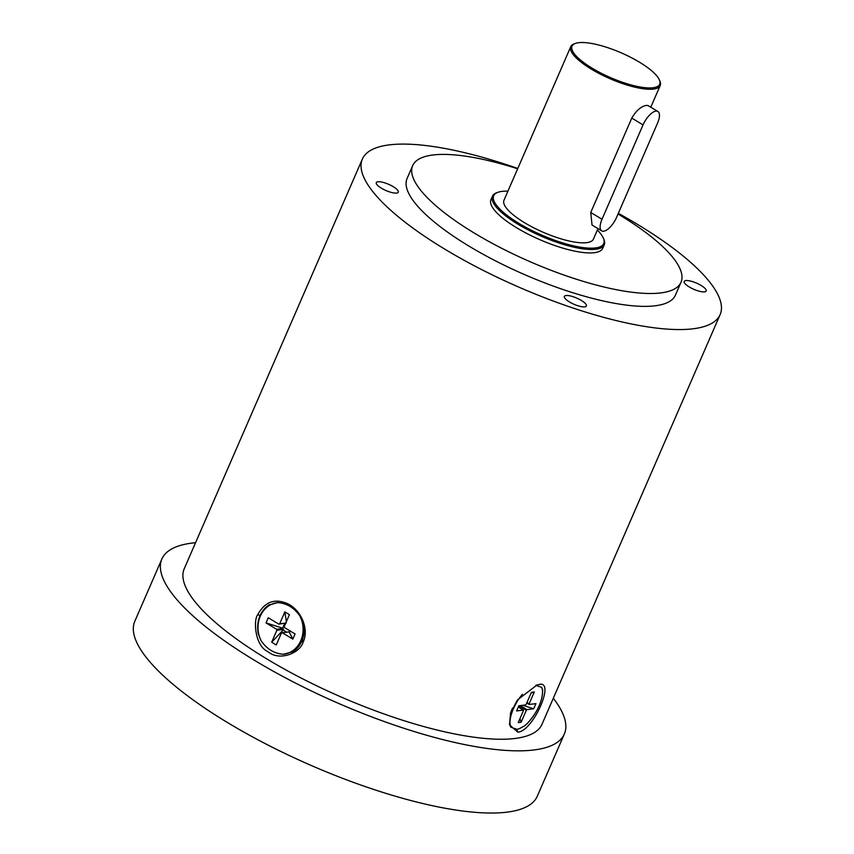 <?xml version="1.0" encoding="UTF-8"?>
<svg xmlns="http://www.w3.org/2000/svg" width="854" height="854" viewBox="0 0 854 854"><rect width="100%" height="100%" fill="white"/><g stroke="black" fill="none" stroke-linecap="round" stroke-linejoin="round"><path stroke-width="1.28" d="M517.791 168.484A195.054 55.072 23.5 0 0 389.253 144.881A195.054 55.072 23.5 0 0 362.374 159.047A195.054 55.072 23.5 0 0 519.285 287.328A195.054 55.072 23.5 0 0 720.125 314.603A195.054 55.072 23.5 0 0 618.328 213.329M584.723 306.853A11.988 3.384 -156.5 0 1 571.636 303.17A11.988 3.384 -156.5 0 1 564.387 296.413A11.988 3.384 -156.5 0 1 576.728 298.089A11.988 3.384 -156.5 0 1 586.378 305.978A11.988 3.384 -156.5 0 1 584.723 306.853M396.64 193.079A11.988 3.384 -156.5 0 1 383.553 189.396A11.988 3.384 -156.5 0 1 376.304 182.639A11.988 3.384 -156.5 0 1 388.645 184.315A11.988 3.384 -156.5 0 1 398.295 192.203A11.988 3.384 -156.5 0 1 396.64 193.079M704.539 291.876A11.988 3.384 -156.5 0 1 691.462 288.193A11.988 3.384 -156.5 0 1 684.203 281.446A11.988 3.384 -156.5 0 1 696.554 283.122A11.988 3.384 -156.5 0 1 706.194 291A11.988 3.384 -156.5 0 1 704.539 291.876M681.001 282.29L675.407 295.153A146.29 41.302 -156.5 0 1 524.783 274.7A146.29 41.302 -156.5 0 1 407.091 178.486L412.685 165.623A146.29 41.302 23.5 0 0 530.377 261.836A146.29 41.302 23.5 0 0 681.001 282.29A146.29 41.302 23.5 0 0 618.029 214.012M517.652 168.793A146.29 41.302 23.5 0 0 432.85 155.001A146.29 41.302 23.5 0 0 412.685 165.623M507.927 191.179A59.983 16.931 23.5 0 0 501.971 191.392A59.983 16.931 23.5 0 0 498.128 192.235L496.932 192.652A60.954 17.208 23.5 0 0 492.438 196.217L490.943 199.644A60.954 17.208 23.5 0 0 527.815 233.985A60.954 17.208 23.5 0 0 594.341 252.688A60.954 17.208 23.5 0 0 602.743 248.258L604.237 244.831A60.954 17.208 23.5 0 0 603.778 239.109L603.266 237.946A59.983 16.931 23.5 0 0 597.362 230.068M492.438 196.217A60.954 17.208 23.5 0 0 529.309 230.548A60.954 17.208 23.5 0 0 595.836 249.251A60.954 17.208 23.5 0 0 604.237 244.831M498.128 192.235A59.983 16.931 23.5 0 0 541.959 235.192A59.983 16.931 23.5 0 0 603.266 237.946M597.981 228.637L593.434 239.109A48.763 13.771 -156.5 0 1 586.709 242.653A48.763 13.771 -156.5 0 1 533.483 227.687A48.763 13.771 -156.5 0 1 503.988 200.22L570.771 46.639A48.763 13.771 23.5 0 0 600.266 74.106A48.763 13.771 23.5 0 0 653.491 89.072A48.763 13.771 23.5 0 0 660.206 85.528A48.763 13.771 23.5 0 0 659.843 80.949L659.331 79.796A47.792 13.493 23.5 0 0 624.434 54.282A47.792 13.493 23.5 0 0 578.628 42.7A47.792 13.493 23.5 0 0 575.564 43.373A47.792 13.493 23.5 0 0 610.482 77.597A47.792 13.493 23.5 0 0 659.331 79.796M575.564 43.373L574.368 43.789A48.763 13.771 23.5 0 0 570.771 46.639M657.879 111.468L648.207 105.629L646.403 105.373C641.087 106.344 636.209 110.582 631.789 118.087L590.754 212.465L592.035 225.04L601.696 230.879A14.625 6.042 121.2 0 0 616.524 217.46L657.569 123.083A14.625 6.042 121.2 0 0 657.879 111.468A14.625 6.042 121.2 0 0 643.041 124.897L602.006 219.275A14.625 6.042 121.2 0 0 601.696 230.879M362.374 159.047L184.24 568.732A195.054 55.072 23.5 0 0 341.152 697.013A195.054 55.072 23.5 0 0 541.991 724.288L720.125 314.603M303.106 642.197C300.021 653.096 279.546 661.498 268.028 651.719C254.417 645.624 253.478 619.438 257.727 614.72C264.825 601.75 274.817 598.099 287.723 603.746C301.558 610.503 309.265 629.526 303.106 642.197A29489.805 9450.994 107.8 0 0 302.455 640.97L293.317 651.559L283.507 654.249C274.326 653.63 266.832 649.104 261.046 640.66L258.175 633.54L257.791 630.071A26.816 23.218 82.9 0 1 268.604 605.208L269.469 604.621C260.032 611.186 256.275 620.826 258.175 633.54M538.511 684.662L537.07 684.94L517.407 699.992L510.564 713.058L509.518 724.843L517.834 732.188C533.462 731.184 556.189 678.791 538.511 684.662A21909.594 1096.045 168 0 0 535.821 685.314L541.692 687.363L542.632 689.776C542.706 700.824 537.593 712.087 527.27 723.562L525.146 725.409C520.737 728.163 517.919 729.444 516.713 729.241L510.831 727.202L509.379 724M195.555 542.706A219.435 61.958 23.5 0 0 161.876 559.018A219.435 61.958 23.5 0 0 338.408 703.333A219.435 61.958 23.5 0 0 564.345 734.013A219.435 61.958 23.5 0 0 553.307 698.262M268.604 605.208L277.593 602.614C286.763 603.223 294.246 607.749 300.053 616.204L304.131 626.697L302.455 640.97M529.202 721.384L527.27 723.562M161.876 559.018L134.825 621.221A219.435 61.958 23.5 0 0 311.358 765.536A219.435 61.958 23.5 0 0 537.294 796.216L564.345 734.013M289.41 614.666L284.233 626.601A4.686 4.056 82.9 0 1 284.521 627.583L295.078 633.978L292.847 639.123L282.279 632.729A4.686 4.056 82.9 0 1 281.436 633.027L276.248 644.951L271.689 642.197L276.867 630.273A4.686 4.056 82.9 0 1 276.579 629.281L266.021 622.897L268.252 617.741L278.82 624.135A4.686 4.056 82.9 0 1 279.664 623.836L284.852 611.912L289.41 614.666M534.305 691.953L529.117 703.877A4.686 1.932 -58.8 0 1 529.202 704.475L535.928 703.632L533.686 708.788L526.961 709.621A4.686 1.932 -58.8 0 1 526.32 710.314L521.132 722.238L518.229 722.601L523.417 710.677A4.686 1.932 -58.8 0 1 523.331 710.08L516.595 710.923L518.837 705.767L525.573 704.934A4.686 1.932 -58.8 0 1 526.213 704.24L531.401 692.316L534.305 691.953L531.081 693.032M292.847 639.123L289.346 632.216L290.008 630.903M289.346 632.216A179.447 50.664 -156.5 0 1 288.833 631.907L282.279 632.729M286.784 632.259L284.072 630.615L286.41 632.216M284.072 630.615L283.165 630.049L283.133 628.469L276.579 629.281M271.689 642.197L283.165 630.049M276.867 630.273L283.421 629.451M283.133 628.469A179.447 50.664 -156.5 0 1 282.642 628.16L266.021 622.897M282.642 628.16L284.702 623.399M284.457 623.964L283.058 627.199M278.82 624.135L286.218 623.025M285.759 623.078L279.664 623.836M286.357 621.691L284.852 611.912M529.117 703.877L526.939 702.564M526.747 703.002L529.202 704.475M533.686 708.788L522.872 705.265M526.961 709.621L520.289 705.585M518.837 705.788L526.32 710.314M521.132 722.238L520.001 718.524M518.293 707.027L523.331 710.08M590.754 212.465L602.006 219.275M631.789 118.087L643.041 124.897M257.727 614.72L260.086 615.478M516.713 729.241L517.834 732.188M304.131 626.697A26.816 23.218 82.9 0 1 293.317 651.559M300.053 616.204A25.994 22.503 82.9 0 1 283.507 654.249M261.046 640.66A25.994 22.503 82.9 0 1 277.593 602.614M541.692 687.363A25.994 10.739 -58.8 0 1 525.146 725.409M510.831 727.202A25.994 10.739 -58.8 0 1 522.36 694.313M510.361 713.731A26.816 11.081 -58.8 0 1 512.496 708.126M650.791 107.188L660.206 85.528"/></g></svg>
